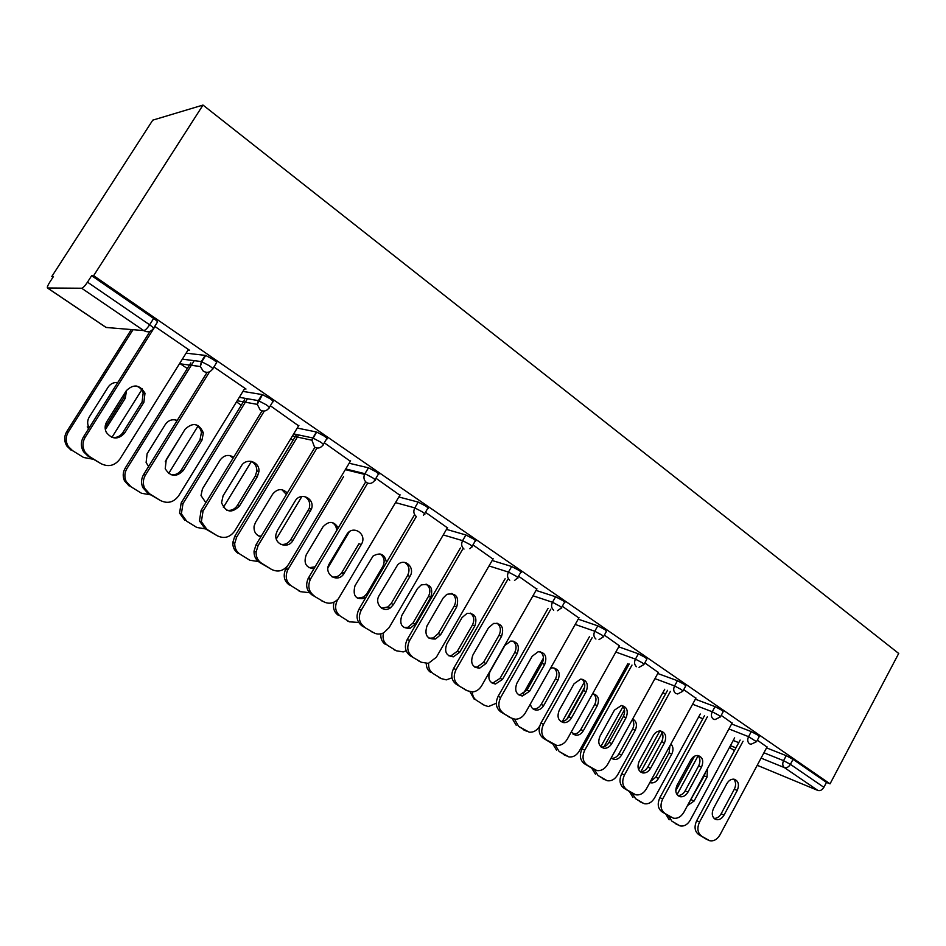 <?xml version="1.0" encoding="UTF-8"?>
<svg xmlns="http://www.w3.org/2000/svg" width="946" height="946" viewBox="0 0 946 946"><rect width="100%" height="100%" fill="white"/><g stroke="black" fill="none" stroke-linecap="round" stroke-linejoin="round"><path stroke-width="1.42" d="M47.667 288.069L106.189 327.482L143.733 330.58L81.652 288.234L47.43 287.986C47.04 287.253 47.761 285.408 49.606 282.452L53.461 276.492L51.782 276.528L52.929 277.308M129.697 329.421L130.903 330.237M179.705 363.37L187.308 368.538M236.476 401.908L241.301 405.184M290.753 438.755L293.035 440.304M51.782 276.528L152.767 120.142L203 105.065L898.7 653.461L830.044 783.844L93.642 275.664L203 105.065M757.226 765.302L817.912 790.466L784.388 767.596L761.081 758.113M766.556 747.872L786.232 755.677L793.044 759.342L790.395 764.333L823.883 787.308L826.473 782.389L830.044 783.844M793.044 759.342L826.473 782.389M823.883 787.308C822.192 790.016 820.194 791.069 817.912 790.466M757.332 740.174L766.993 747.056M186.102 353.154L205.696 355.448L213.134 359.48C216.374 361.798 217.45 362.98 216.338 363.028L212.826 368.692M93.642 275.664L91.644 275.7L153.642 318.447C157.048 320.883 158.266 322.184 157.296 322.338L153.607 328.179M244.553 388.806L246.007 389.043L213.891 366.977M297.245 428.065L316.65 432.038L324.182 436.047C327.115 438.152 327.919 439.133 326.607 438.991L323.39 444.348M350.339 461.27L324.312 442.811M398.857 496.981L418.203 502.101L425.783 506.098C428.361 507.955 428.987 508.771 427.639 508.558L424.636 513.69M447.399 527.809L425.464 512.271M492.168 560.493L511.668 566.5L519.07 570.426C521.27 571.987 521.79 572.685 520.643 572.519L517.769 577.533M536.772 589.11L518.538 576.197M578.195 619.157L597.801 625.85L605.026 629.693L606.386 631.502L603.643 636.41M619.346 645.751L604.352 635.121M657.777 673.505L677.442 680.718L684.502 684.49L685.684 686.039L683.047 690.852M695.878 698.254L683.722 689.622M731.601 723.974L751.29 731.601L758.184 735.302L759.224 736.638L756.694 741.357M732.074 723.099L721.207 715.365M695.369 699.2L715.046 706.627L722.023 710.363L723.134 711.806L720.556 716.571M658.333 672.5L644.794 662.898M618.743 646.839L638.384 653.804L645.527 657.624L646.792 659.291L644.108 664.151M578.869 617.975L562.302 606.244M536.039 590.399L555.598 596.772L562.905 600.651C564.939 602.094 565.424 602.744 564.372 602.59L561.557 607.557M492.984 559.074L472.965 544.896M446.477 529.382L465.905 534.975L473.39 538.936C475.779 540.639 476.346 541.396 475.105 541.207L472.16 546.268M399.886 495.231L375.94 478.262M349.157 463.244L368.491 467.821L376.094 471.841C378.873 473.84 379.571 474.726 378.164 474.514L375.065 479.717M298.605 425.83L270.343 405.751M242.956 391.396L262.432 394.612L269.929 398.633C273.004 400.832 273.938 401.92 272.72 401.873L269.362 407.371M188.006 350.103L189.567 350.28L154.754 326.37M91.644 275.7L87.493 282.168L149.634 324.797L153.642 318.447M81.652 288.234C83.071 287.88 85.022 285.858 87.493 282.168M733.647 779.137C735.976 781.774 736.213 785.133 734.344 789.189L721.136 813.797C719.267 816.966 716.914 818.491 714.053 818.373M706.213 839.09L698.55 834.467C694.648 831.286 694.033 826.686 696.705 820.679L699.543 822.05L743.071 741.215M740.15 740.044L696.705 820.679M767.088 746.879L719.977 834.857C717.139 839.551 713.662 841.491 709.547 840.675L698.55 834.467M713.497 808.463L726.835 783.666C728.751 780.438 731.152 778.936 734.049 779.185C738.471 780.852 739.536 784.612 737.23 790.466L723.997 815.156C721.916 818.621 719.338 820.111 716.264 819.626C712.161 817.746 711.238 814.033 713.497 808.463M699.543 822.05C696.859 828.081 697.474 832.693 701.388 835.874M687.517 805.519L694.08 801.049L707.04 777.056L707.431 768.684M698.113 755.807L677.052 794.64M668.55 815.866L671.861 821.128L679.914 825.858C683.982 826.674 687.399 824.806 690.19 820.241L734.64 737.856M694.53 756.185L675.775 790.75M671.861 821.128L678.459 825.208M689.102 802.575L704.297 775.85L705.444 772.35M669.177 819.78L665.807 814.163M676.745 824.344L675.775 823.86M697.793 755.499C700.312 758.207 700.608 761.648 698.656 765.858L685.117 790.856C683.189 794.084 680.742 795.621 677.762 795.444M669.874 816.552L661.869 811.727C657.813 808.44 657.163 803.745 659.894 797.632L662.685 798.98L707.383 716.761M704.498 715.649L659.894 797.632M732.18 722.91L683.875 812.247C681.025 816.918 677.502 818.881 673.304 818.148L661.869 811.727M677.064 785.227L690.734 760.052C692.626 756.871 695.026 755.357 697.935 755.511C702.701 757.131 703.895 760.986 701.518 767.1L687.943 792.169C685.862 795.61 683.26 797.123 680.139 796.709C675.751 794.841 674.723 791.01 677.064 785.227M662.685 798.98C659.941 805.105 660.604 809.811 664.648 813.111M660.615 730.986C663.335 733.753 663.69 737.312 661.668 741.664L647.774 767.064C645.775 770.363 643.233 771.901 640.135 771.676M632.188 793.174L623.816 788.148C619.606 784.742 618.909 779.942 621.711 773.722L624.455 775.034L670.383 691.396M667.545 690.32L621.711 773.722M695.984 698.053L646.437 788.798C643.599 793.434 640.052 795.432 635.771 794.782L623.816 788.148M639.26 761.14L653.296 735.55C655.14 732.464 657.517 730.939 660.414 730.962C665.582 732.476 666.93 736.449 664.482 742.87L650.552 768.341C648.495 771.723 645.893 773.26 642.736 772.941C638.006 771.108 636.847 767.182 639.26 761.14M624.455 775.034C621.64 781.266 622.338 786.079 626.548 789.484M622.03 705.539C624.963 708.377 625.377 712.054 623.296 716.571L609.023 742.374C607.025 745.661 604.447 747.222 601.289 747.021L601.088 746.997M593.095 768.921L584.321 763.67C579.957 760.158 579.212 755.239 582.074 748.913L584.758 750.178L631.999 665.062M629.22 664.033L582.074 748.913M658.451 672.275L607.58 764.474C604.79 769.027 601.23 771.049 596.914 770.552L584.321 763.67M600.036 736.13L614.439 710.139L621.38 705.503C627.032 706.851 628.593 710.919 626.051 717.73L611.755 743.603C609.744 746.914 607.166 748.463 603.997 748.274C598.853 746.536 597.529 742.492 600.036 736.13M584.758 750.178C581.885 756.516 582.63 761.447 587.005 764.971M581.944 679.122C585.125 682.031 585.621 685.826 583.446 690.509L568.794 716.737C566.867 719.894 564.348 721.467 561.238 721.455L560.54 721.372M552.511 743.745L543.3 738.247C538.759 734.604 537.967 729.567 540.911 723.134L543.524 724.352L592.149 637.699M589.417 636.729L540.911 723.134M619.488 645.515L567.245 739.204C564.526 743.627 561.013 745.696 556.697 745.389L543.3 738.247M559.287 710.162L574.092 683.733L580.69 679.098C586.958 680.15 588.767 684.325 586.142 691.621L571.467 717.919C569.539 721.1 567.009 722.673 563.899 722.661C558.223 721.077 556.697 716.914 559.287 710.162M543.524 724.352C540.58 730.809 541.372 735.858 545.925 739.5M540.284 651.676C543.725 654.656 544.305 658.57 542.046 663.442L526.993 690.095L519.827 694.849L518.42 694.742M510.355 717.588L500.671 711.83C495.941 708.057 495.089 702.902 498.116 696.351L500.659 697.509L550.749 609.236M548.089 608.325L498.116 696.351M579.011 617.714L525.326 712.953C522.748 717.163 519.342 719.256 515.121 719.232L511.289 718.026L500.671 711.83M516.93 683.166L532.149 656.299L538.191 651.723C545.215 652.302 547.391 656.559 544.683 664.494L529.594 691.23L522.417 696.008C516.067 694.731 514.246 690.45 516.93 683.166M500.659 697.509C497.631 704.084 498.483 709.252 503.225 713.036M649.867 782.519L650.801 782.827C653.887 783.241 656.441 781.786 658.475 778.44L671.755 754.092C673.647 750.024 673.363 746.654 670.903 743.994M662.129 732.89L640.856 771.723M632.129 793.15L635.606 798.708L644.143 803.674C648.282 804.419 651.747 802.527 654.537 797.986L700.277 713.994M659.87 730.951L638.656 769.654M635.606 798.708L642.44 802.941M650.387 781.562L655.791 777.198L669.058 752.91L669.969 745.708M632.969 797.407L629.457 791.636M640.868 802.161L639.803 801.629M611.14 758.03L613.907 759.461C617.017 759.792 619.571 758.314 621.581 755.026L635.204 730.288C637.438 725.05 636.587 721.29 632.661 719.007M624.466 709.796L604.045 746.737M594.384 769.559L598.038 775.484L607.131 780.698C611.341 781.349 614.829 779.421 617.596 774.928L664.719 689.256M623.024 706.532L600.781 746.725M598.038 775.484L605.121 779.871M611.388 758.254C614.462 758.538 616.981 757.048 618.956 753.82L632.543 729.153C634.293 725.57 634.222 722.401 632.33 719.622M595.46 774.218L591.794 768.294L594.466 769.595M603.702 779.173L602.531 778.593M571.289 731.956L575.736 735.243C578.846 735.444 581.376 733.942 583.339 730.738L597.316 705.621C599.788 699.011 598.25 695.038 592.681 693.702L592.61 693.702M584.628 687.269L566.678 719.386M555.231 745.046L559.086 751.408L568.842 756.895C573.087 757.403 576.575 755.452 579.307 751.029L627.908 663.56M584.25 682.243L562.35 721.42M559.086 751.408L566.429 755.949M572.909 734.025L573.17 734.061C576.28 734.273 578.81 732.772 580.761 729.579L594.715 704.534C596.76 700.111 596.323 696.516 593.379 693.761M556.555 750.178L552.712 743.84M565.188 755.346L563.899 754.719M530.41 703.919C531.013 707.632 532.965 709.689 536.264 710.127C539.315 710.15 541.786 708.637 543.678 705.55L558.022 680.044C560.576 672.961 558.779 668.881 552.618 667.829L550.477 668.337M514.565 719.185L518.668 726.422L529.263 732.204C533.497 732.511 536.938 730.525 539.598 726.244L539.646 726.138M543.43 658.097L523.185 693.915M518.668 726.422L526.295 731.14M533.012 708.897L533.757 708.992C536.808 709.015 539.279 707.502 541.159 704.439L555.468 678.992C557.596 674.415 557.076 670.702 553.918 667.876M516.197 725.239L512.153 718.499M525.243 730.631L523.812 729.945M504.904 645.468L490.052 671.506C487.438 678.578 489.248 682.752 495.468 684.017L502.503 679.405L517.226 653.485C519.851 645.775 517.722 641.625 510.816 641.033L504.904 645.468M472.373 691.975C472.468 695.795 473.911 698.633 476.689 700.478L484.624 705.373L488.384 706.567L496.295 703.268M476.689 700.478L484.624 705.373M491.589 682.799L493.032 682.929L500.044 678.341L514.742 652.492C516.954 647.738 516.35 643.907 512.933 641.01M474.289 699.342L470.008 691.81M483.796 704.983L482.2 704.226M496.957 623.118C500.671 626.169 501.356 630.225 499.003 635.298L483.524 662.401L477.08 667.107L474.62 667.048M466.532 690.391L456.327 684.336C451.408 680.434 450.497 675.148 453.595 668.479L456.067 669.591L507.718 579.602M505.117 578.763L453.595 668.479M536.938 588.826L481.727 685.649C479.386 689.504 476.228 691.621 472.279 691.975L467.194 690.698L456.327 684.336M472.87 655.081L488.526 627.766L493.67 623.414C501.676 623.178 504.313 627.47 501.569 636.291L486.055 663.477L479.598 668.195C472.35 667.498 470.103 663.134 472.87 655.081M456.067 669.591C452.957 676.272 453.867 681.581 458.798 685.495M462.062 617.561L446.796 644.037C444.1 651.841 446.311 656.098 453.418 656.808L459.721 652.255L474.868 625.909C477.517 617.336 474.927 613.162 467.076 613.363L462.062 617.561M428.633 663.312C428.302 667.864 429.78 671.27 433.091 673.517L441.321 678.613L446.311 679.878L451.975 677.797M433.091 673.517L441.321 678.613M448.581 655.708L451.041 655.779L457.344 651.238L472.444 624.963C474.738 620.02 474.041 616.059 470.351 613.103M430.761 672.429C427.84 670.501 426.339 667.557 426.244 663.619M440.777 678.353L438.979 677.513M451.833 593.402C455.866 596.524 456.67 600.722 454.222 606.008L438.282 633.572L433.114 637.959L429.046 638.231M420.946 662.082L410.162 655.732C405.03 651.676 404.06 646.26 407.253 639.461L409.63 640.513L462.949 548.727M460.43 547.959L407.253 639.461M493.162 558.767L436.354 657.245L428.372 663.371L421.289 662.247L410.162 655.732M427.013 625.85L443.13 598.061L446.89 594.325C456.09 592.657 459.366 596.867 456.705 606.942L440.73 634.589L435.55 638.988C427.072 639.413 424.222 635.026 427.013 625.85M409.63 640.513C406.437 647.324 407.407 652.764 412.551 656.82M417.505 588.566L401.814 615.479C399.106 624.384 401.896 628.641 410.197 628.274L415.259 624.017L430.832 597.233C433.398 587.466 430.182 583.363 421.183 584.959L417.505 588.566M383.461 632.945C382.279 638.432 383.709 642.606 387.742 645.479L396.303 650.777L403.233 651.912L406.153 650.813M387.742 645.479L396.303 650.777M403.871 627.529L407.903 627.304L412.953 623.059L428.491 596.358C430.879 591.203 430.075 587.111 426.067 584.084M385.495 644.463C382.018 642.086 380.469 638.538 380.86 633.832M396.067 650.671L394.044 649.748M404.805 562.444C409.204 565.625 410.126 569.989 407.584 575.511L391.171 603.548L388.037 606.906L381.581 608.219M373.493 632.614L362.07 625.921C356.713 621.711 355.684 616.153 358.96 609.224L361.242 610.205L416.346 516.516M413.91 515.83L358.96 609.224M447.588 527.478L389.102 627.647L383.78 632.779C380.162 634.541 376.733 634.47 373.469 632.602L362.07 625.921M379.228 595.389L397.734 564.738C404.923 557.537 415.554 567.73 409.985 576.374L393.524 604.506L390.391 607.864C382.988 613.351 374.037 603.43 379.228 595.389M361.242 610.205C357.955 617.147 358.995 622.728 364.364 626.95M386.441 562.527C384.845 554.12 380.363 551.979 373.02 556.094L354.998 585.751C352.42 595.98 355.909 600.131 365.452 598.203M337.864 599.374L337.462 600.06C334.269 606.788 335.298 612.204 340.548 616.307L349.464 621.829L358.676 622.444M340.548 616.307L349.464 621.829M357.375 598.227L363.725 596.997L366.788 593.757L382.763 566.607C385.247 561.226 384.324 556.981 379.973 553.895M338.396 615.349C334.092 612.275 332.637 607.876 333.997 602.153M349.523 621.865L347.3 620.848M361.277 544.506L343.682 574.08C337.06 583.765 323 573.631 329.385 563.662L346.52 534.857C352.562 523.907 367.959 534.1 361.277 544.506L358.972 543.725L341.423 573.205C338.881 576.339 335.783 577.58 332.129 576.93M323.839 601.833L311.92 594.845C306.587 590.777 305.333 585.326 308.148 578.503L308.597 577.699L310.773 578.597L367.651 483.134M365.463 482.283L308.597 577.699M400.111 494.864L338.337 598.877C333.784 603.465 328.877 604.399 323.615 601.691L311.92 594.845M310.773 578.597L310.335 579.401C307.509 586.26 308.763 591.723 314.107 595.791M338.254 527.939C333.879 520.962 328.77 520.631 322.893 526.969L306.232 554.841C303.382 563.154 305.948 567.777 313.942 568.723M347.856 469.488L347.454 470.162M343.564 476.654L287.679 570.036C284.935 576.658 286.177 581.956 291.403 585.929L300.686 591.676L309.425 592.704M349.358 531.735L327.978 567.695M287.643 565.791L286.07 568.416L288.116 569.255M291.403 585.929L300.686 591.676M336.61 530.682C336.575 526.898 335.026 524.155 331.951 522.452M308.999 567.73L315.077 566.82M289.346 585.042C284.143 581.081 282.901 575.795 285.633 569.185L286.07 568.416M300.958 591.829L298.617 590.765M304.517 496.473C309.011 499.027 310.584 503.024 309.236 508.428L290.812 539.61C288.234 543.453 284.817 545.002 280.56 544.293M258.092 545.606L256.094 551.991C255.964 556.934 257.809 560.694 261.652 563.272L271.573 569.433L259.582 562.409C255.751 559.831 253.906 556.082 254.036 551.151L256.023 544.79L258.092 545.606L316.993 448.037M314.9 447.316L256.023 544.79M350.588 460.856L288.424 564.608C283.788 570.97 278.171 572.578 271.573 569.433M277.403 530.481L295.046 501.179C300.509 491.234 315.467 498.589 311.435 509.125L292.964 540.403C288.033 549.579 273.784 544.47 276.007 534.206L277.403 530.481M287.3 493.02C282.251 488.148 277.344 488.55 272.602 494.214L255.444 522.547L254.096 526.153C253.634 531.699 255.893 535.235 260.871 536.76M298.652 434.947L236.666 537.139L234.726 543.311C234.608 548.101 236.417 551.743 240.166 554.261L249.85 560.245L258.376 561.546M301.904 496.461L276.303 538.984M296.275 434.971L234.726 536.37L236.666 537.139M240.166 554.261L249.85 560.245M286.401 494.498L281.873 489.685M258.601 535.944L261.238 536.157M238.226 553.445C234.49 550.939 232.681 547.296 232.799 542.531L234.726 536.37M250.95 461.27C254.9 463.126 256.863 466.354 256.863 470.942L255.314 475.944L237.316 505.519C234.667 509.397 231.143 510.958 226.744 510.213M203.035 511.136L201.368 521.695L206.843 529.299L217.213 535.732L204.904 528.518L199.44 520.927L201.108 510.402L203.035 511.136L264.312 411.037M262.054 410.871L201.108 510.402M298.889 425.357L234.75 530.99C229.949 537.458 224.107 539.043 217.213 535.732M223.067 495.846L241.289 466.011C246.126 457.249 259.937 461.648 258.944 471.522L257.395 476.548L239.338 506.216C231.604 513.548 225.68 512.389 221.565 502.74L223.067 495.846M233.662 457.237C228.494 454.151 223.989 455.085 220.134 460.063L202.444 488.893L201.001 495.55L205.838 502.681M247.474 398.739L182.98 503.627L181.372 513.832L186.717 521.211L196.827 527.466L205.566 528.932M251.388 461.459L223.386 507.363M244.671 399.709L181.171 502.953L182.98 503.627M186.717 521.211L196.827 527.466M233.154 458.077L229.571 455.499M184.896 520.489L179.563 513.134L181.171 502.953M194.852 424.458C198.471 425.866 200.67 428.526 201.439 432.44L199.984 439.76L181.384 469.878C178.699 473.769 175.081 475.341 170.54 474.596M145.448 475.069C142.952 479.386 142.68 483.796 144.632 488.278L149.527 493.765L160.382 500.493L147.73 493.091L142.846 487.616C140.895 483.146 141.167 478.759 143.662 474.443L145.448 475.069L209.598 371.778M207.091 372.357L143.662 474.443M244.884 388.262L178.628 495.846C173.662 502.432 167.572 503.982 160.382 500.493M166.26 459.638L185.085 429.248C192.913 421.987 199.015 423.217 203.39 432.925L201.924 440.257L183.276 470.481C176.429 477.47 170.41 476.89 165.219 468.743L166.26 459.638M177.233 420.414C172.385 418.841 168.435 420.178 165.361 424.399L147.103 453.749L146.11 462.547L148.628 466.449M165.254 461.719L182.732 433.043M194.226 360.663L126.906 468.625C124.482 472.799 124.222 477.056 126.137 481.396L130.891 486.705L141.462 493.244L150.568 494.841M198.293 425.582L168.66 473.485M190.832 362.886L125.239 468.045L126.906 468.625M130.891 486.705L141.462 493.244M176.985 420.804L174.892 419.799M129.212 486.078L124.47 480.769C122.566 476.441 122.826 472.208 125.239 468.045M136.023 385.933C139.535 387.032 141.924 389.326 143.189 392.838L142.101 401.908L122.862 432.594C120.154 436.473 116.476 438.057 111.829 437.359M85.164 437.312C82.278 442.35 82.29 447.34 85.187 452.306L89.515 456.575L100.891 463.611L87.883 455.996L83.567 451.75C80.67 446.796 80.658 441.817 83.532 436.804L85.164 437.312L154.99 326.536M150.036 331.348L83.532 436.804M188.396 349.476L119.906 459.07C114.762 465.775 108.423 467.289 100.891 463.611M106.78 421.727L126.267 390.757C133.481 383.721 139.724 384.537 144.986 393.193L143.898 402.287L124.612 433.091C118.25 439.831 112.148 439.606 106.33 432.381C104.604 428.763 104.758 425.203 106.78 421.727M117.777 382.503C113.686 382.196 110.469 383.745 108.128 387.139L89.255 417.02C87.292 420.379 87.15 423.808 88.829 427.308L89.149 427.888M105.349 429.614L125.262 398.301L126.551 390.331M133.043 329.693L68.289 432.038C65.511 436.898 65.522 441.723 68.349 446.524L72.546 450.639L83.591 457.474L93.086 459.224M142.338 388.901L111.924 437.371M131.328 329.551L66.776 431.565L68.289 432.038M72.546 450.639L83.591 457.474M105.136 427.296L123.595 397.935L125.168 392.507M87.257 426.859L88.581 428.798M71.021 450.107L66.823 446.004C64.021 441.214 63.997 436.402 66.776 431.565M735.929 747.872L730.43 745.637M729.543 747.305L734.463 750.616M763.93 752.78L783.572 760.667L790.395 764.333C788.668 767.088 786.658 768.176 784.388 767.596C782.543 765.953 782.271 763.635 783.572 760.667L786.232 755.677M143.733 330.58C145.258 330.32 147.221 328.392 149.634 324.797C153.051 327.221 154.281 328.51 153.311 328.64C150.698 331.999 147.505 332.637 143.733 330.58M47.513 288.033L105.928 327.375L112.609 328.014M733.233 740.458L738.743 742.657M728.917 728.94L748.57 736.662C747.222 739.689 747.517 742.042 749.433 743.757L750.982 744.289L756.516 741.699L748.57 736.662L751.29 731.601M698.621 717.044L702.843 718.7M662.768 692.803L665.594 693.891M692.602 704.25L712.255 711.77L715.046 706.627M625.602 667.699L626.914 668.183M654.939 678.625L674.569 685.945L677.442 680.718M615.846 652.054L635.44 659.125L638.384 653.804M575.215 624.455L594.774 631.242L597.801 625.85M532.976 595.767L552.488 602.259L555.598 596.772M489.023 565.956L508.463 572.082L511.668 566.5M443.236 534.928L462.606 540.651L465.905 534.975M395.523 502.622L414.797 507.884L418.203 502.101M345.728 468.968L364.92 473.686L368.42 467.809M293.709 433.895L312.807 437.974L316.437 431.991M239.314 397.308L258.341 400.631L262.077 394.541M182.341 359.161L201.332 361.561L205.199 355.341M713.189 719.019L714.987 719.599L720.355 716.95L719.232 715.519L712.255 711.77C710.884 714.845 711.191 717.269 713.189 719.019M675.574 693.371L677.691 693.974L682.823 691.254L681.628 689.729L674.569 685.945C673.162 689.066 673.493 691.55 675.574 693.371M636.504 666.717C634.352 664.837 633.997 662.306 635.44 659.125L642.582 662.945L643.859 664.589L639.047 667.344M595.921 639.035C593.674 637.084 593.296 634.482 594.774 631.242L601.999 635.109L603.371 636.883L598.995 639.626M553.706 610.241C551.376 608.207 550.962 605.546 552.488 602.259L559.796 606.15C561.829 607.592 562.314 608.231 561.262 608.065L557.49 610.726M509.776 580.265C507.34 578.172 506.902 575.44 508.463 572.082L515.854 576.019C518.065 577.58 518.597 578.266 517.45 578.089L514.482 580.489M464.013 549.047C461.471 546.871 461.009 544.068 462.606 540.651L470.091 544.624C472.48 546.315 473.059 547.072 471.818 546.859L469.878 548.739M416.299 516.504C413.65 514.246 413.154 511.36 414.797 507.884L422.377 511.892C424.967 513.737 425.594 514.541 424.257 514.317L423.465 515.263M368.491 467.821L364.553 474.372C363.311 477.742 363.974 480.462 366.528 482.555C369.685 484.234 372.405 483.512 374.675 480.379C376.07 480.603 375.373 479.717 372.582 477.73L364.92 473.686L364.553 474.372L345.325 469.63M316.65 432.038L311.932 440.233L314.533 447.091C317.832 448.853 320.659 448.156 323.012 444.963C324.312 445.105 323.497 444.135 320.564 442.054L312.807 437.974L311.932 440.233L292.432 436M262.432 394.612L257.288 404.368L260.185 410.008C263.627 411.877 266.571 411.191 269.007 407.951C270.213 408.01 269.267 406.934 266.181 404.746L258.341 400.631L257.288 404.368L237.198 400.737M205.696 355.448L201.817 361.668L200.363 366.528L203.307 371.222C206.914 373.173 209.977 372.511 212.495 369.212C213.595 369.177 212.519 368.006 209.267 365.7L201.332 361.561L200.363 366.528L179.492 363.725M705.231 838.594L708.069 840.024M737.23 790.466L734.344 789.189M723.997 815.156L721.136 813.797M704.297 775.85L707.04 777.056M691.36 799.772L694.08 801.049M668.787 816.02L671.577 817.403M701.518 767.1L698.656 765.858M687.943 792.169L685.117 790.856M630.994 792.594L633.737 793.942M664.482 742.87L661.668 741.664M650.552 768.341L647.774 767.064M626.051 717.73L623.296 716.571M611.755 743.603L609.023 742.374M551.045 743.048L553.682 744.313M586.142 691.621L583.446 690.509M571.467 717.919L568.794 716.737M508.723 716.82L511.289 718.026M544.683 664.494L542.046 663.442M529.594 691.23L526.993 690.095M669.058 752.91L671.755 754.092M655.791 777.198L658.475 778.44M632.543 729.153L635.204 730.288M618.956 753.82L621.581 755.026M594.715 704.534L597.316 705.621M580.761 729.579L583.339 730.738M555.468 678.992L558.022 680.044M541.159 704.439L543.678 705.55M514.742 652.492L517.226 653.485M500.044 678.341L502.503 679.405M464.711 689.539L467.194 690.698M501.569 636.291L499.003 635.298M486.055 663.477L483.524 662.401M472.444 624.963L474.868 625.909M457.344 651.238L459.721 652.255M418.889 661.136L421.289 662.247M456.705 606.942L454.222 606.008M440.73 634.589L438.282 633.572M428.491 596.358L430.832 597.233M412.953 623.059L415.259 624.017M371.163 631.561L373.469 632.602M409.985 576.374L407.584 575.511M393.524 604.506L391.171 603.548M382.763 566.607L383.816 566.985M366.788 593.757L367.817 594.171M321.404 600.722L323.615 601.691M344.32 573.134L342.05 572.259M261.652 563.272L259.582 562.409M310.454 511.266L308.266 510.568M292.964 540.403L290.812 539.61M206.843 529.299L204.904 528.518M257.395 476.548L255.314 475.944M239.338 506.216L237.316 505.519M149.527 493.765L147.73 493.091M201.924 440.257L199.984 439.76M183.276 470.481L181.384 469.878M89.515 456.575L87.883 455.996M143.898 402.287L142.101 401.908M124.612 433.091L122.862 432.594M123.595 397.935L125.262 398.301M105.136 427.616L106.579 428.018M734.439 750.651L729.52 747.34M106.035 327.446L111.663 327.931M716.264 819.626L714.549 818.81M680.139 796.709L678.093 795.74M642.736 772.941L640.253 771.77M603.997 748.274L601.289 747.021M563.899 722.661L561.238 721.455M522.417 696.008L519.827 694.849M649.926 782.401L650.801 782.827M611.459 758.314L613.907 759.461M573.17 734.061L575.736 735.243M533.757 708.992L536.264 710.127M493.032 682.929L495.468 684.017M479.598 668.195L477.08 667.107M451.041 655.779L453.418 656.808M435.55 638.988L433.114 637.959M407.903 627.304L410.197 628.274M390.391 607.864L388.037 606.906M363.725 596.997L365.688 597.789M310.335 579.401L308.148 578.503M343.682 574.08L341.423 573.205M287.679 570.036L285.633 569.185M256.094 551.991L254.036 551.151M311.435 509.125L309.236 508.428M234.726 543.311L232.799 542.531M201.368 521.695L199.44 520.927M258.944 471.522L256.863 470.942M181.372 513.832L179.563 513.134M144.632 488.278L142.846 487.616M203.39 432.925L201.439 432.44M126.137 481.396L124.47 480.769M85.187 452.306L83.567 451.75M144.986 393.193L143.189 392.838M68.349 446.524L66.823 446.004"/></g></svg>

